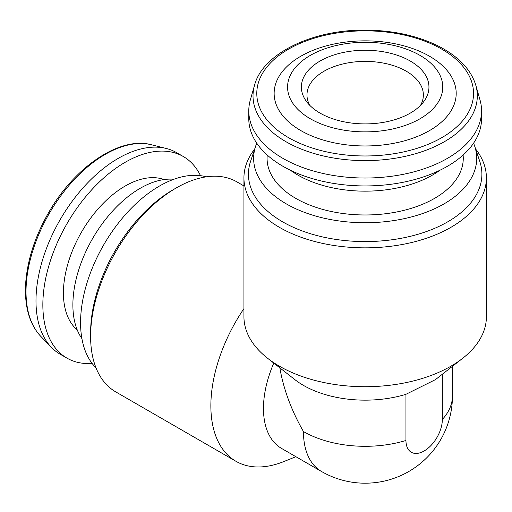 <?xml version="1.0" encoding="UTF-8"?>
<svg xmlns="http://www.w3.org/2000/svg" width="512" height="512" viewBox="0 0 512 512"><rect width="100%" height="100%" fill="white"/><g stroke="black" fill="none" stroke-linecap="round" stroke-linejoin="round"><path stroke-width="0.77" d="M273.773 363.098A87.29 50.394 -60 0 0 281.549 448.422L321.523 471.501A87.29 50.394 -60 0 1 303.45 431.546C291.424 410.528 283.558 389.293 279.834 367.846M295.898 456.704L283.763 461.594A121.229 69.99 -60 0 1 235.974 461.306A121.229 69.99 -60 0 1 243.936 308.602M303.45 431.546A87.29 50.394 0 0 0 405.952 440.467A25.734 14.854 120 0 0 424.147 450.97A25.734 14.854 120 0 0 442.342 419.456L442.342 374.24M405.952 440.467L405.952 394.317A87.29 50.394 0 0 1 294.906 379.654L267.584 358.246A121.229 69.99 0 0 0 279.443 366.214A121.229 69.99 0 0 0 462.758 358.246A121.229 69.99 0 0 0 486.4 316.723L486.4 177.856A121.229 69.99 0 0 0 475.648 149.043M435.494 379.603L405.939 394.304M254.688 149.043A121.229 69.99 0 0 0 243.936 177.856L243.936 316.723A121.229 69.99 0 0 0 267.584 358.246M235.974 461.306L115.718 391.872A121.229 69.99 -60 0 1 90.605 336.378A121.229 69.99 -60 0 1 176.326 187.898A121.229 69.99 -60 0 1 236.947 181.894L243.936 185.933M90.605 336.378L90.605 332.704A116.73 67.392 -60 0 1 173.146 189.734L176.326 187.898M96.134 368.154L94.112 365.869A111.533 64.397 -60 0 1 103.667 244.934A111.533 64.397 -60 0 1 203.622 176.186L206.618 176.8M81.907 338.592A95.238 54.989 -60 0 1 92.608 238.547A95.238 54.989 -60 0 1 173.894 179.258M92.115 363.437A116.384 67.194 -60 0 1 66.95 358.118A116.384 67.194 -60 0 1 66.95 223.738A116.384 67.194 -60 0 1 183.334 156.544A116.384 67.194 -60 0 1 200.518 175.674M66.95 358.118L60.096 354.163A116.384 67.194 -60 0 1 51.373 347.328A116.384 67.194 -60 0 1 60.096 219.776A116.384 67.194 -60 0 1 166.195 148.448A116.384 67.194 -60 0 1 176.474 152.582L183.334 156.544M243.936 177.856A121.229 69.99 0 0 0 279.443 227.347A121.229 69.99 0 0 0 411.565 242.522A121.229 69.99 0 0 0 486.4 177.856M256.762 143.2A111.533 64.39 0 0 0 255.654 146.144L250.554 161.414A116.73 67.392 0 0 0 282.63 221.837A116.73 67.392 0 0 0 419.898 233.709A116.73 67.392 0 0 0 479.782 161.414L474.682 146.144A111.533 64.39 0 0 0 473.574 143.2M255.654 146.144A111.533 64.39 0 0 0 286.304 203.878A111.533 64.39 0 0 0 417.466 215.219A111.533 64.39 0 0 0 474.682 146.144M267.238 155.059A98.093 56.634 0 0 0 295.808 198.387A98.093 56.634 0 0 0 405.325 210.016A98.093 56.634 0 0 0 463.098 155.059M290.445 170.266A95.238 54.989 0 0 0 297.824 175.053A95.238 54.989 0 0 0 439.891 170.266M254.522 85.293L250.349 99.859A116.384 67.194 0 0 0 248.787 110.829L248.787 118.752A116.384 67.194 0 0 0 282.874 166.259A116.384 67.194 0 0 0 409.709 180.826A116.384 67.194 0 0 0 481.549 118.752L481.549 110.829A116.384 67.194 0 0 0 479.987 99.859L475.814 85.293C470.995 69.53 458.522 56.461 438.4 46.093C417.229 35.61 392.774 30.291 365.05 30.131C311.917 29.613 262.528 53.875 254.522 85.293A112.147 64.749 0 0 0 285.869 141.651A112.147 64.749 0 0 0 416.429 153.453A112.147 64.749 0 0 0 475.814 85.293M248.787 110.829A116.384 67.194 0 0 0 282.874 158.342A116.384 67.194 0 0 0 409.709 172.909A116.384 67.194 0 0 0 481.549 110.829M300.8 130.573A91.027 52.557 0 0 0 453.094 107.014A91.027 52.557 0 0 0 341.606 42.643A91.027 52.557 0 0 0 300.8 130.573M310.304 118.752A77.587 44.794 0 0 0 440.115 98.669A77.587 44.794 0 0 0 345.088 43.808A77.587 44.794 0 0 0 310.304 118.752M320.064 113.114A63.789 36.832 0 0 0 423.398 102.112A63.789 36.832 0 0 0 365.171 50.246A63.789 36.832 0 0 0 306.938 102.112A63.789 36.832 0 0 0 320.064 113.114M420.493 105.408A58.189 33.594 0 0 0 423.36 94.995A58.189 33.594 0 0 0 365.171 61.395A58.189 33.594 0 0 0 306.976 94.995A58.189 33.594 0 0 0 309.843 105.408M442.342 419.456A87.29 50.394 0 0 0 452.454 395.91L452.454 366.317M77.248 329.933A87.29 50.394 -60 0 1 81.498 232.134A87.29 50.394 -60 0 1 164.07 179.552M51.373 347.328L40.845 336.429A112.147 64.749 -60 0 1 49.248 213.517A112.147 64.749 -60 0 1 151.494 144.781L166.195 148.448M288.538 137.651A108.371 62.566 0 0 0 469.843 109.6A108.371 62.566 0 0 0 337.12 32.973A108.371 62.566 0 0 0 288.538 137.651M435.437 379.648L462.758 358.246M321.523 471.501A87.29 87.29 0 0 0 452.454 395.91M40.845 336.429C29.6 324.365 24.518 307.034 25.6 284.422C27.11 260.838 34.733 237.005 48.454 212.915C74.573 166.643 120.282 136.006 151.494 144.781"/></g></svg>
